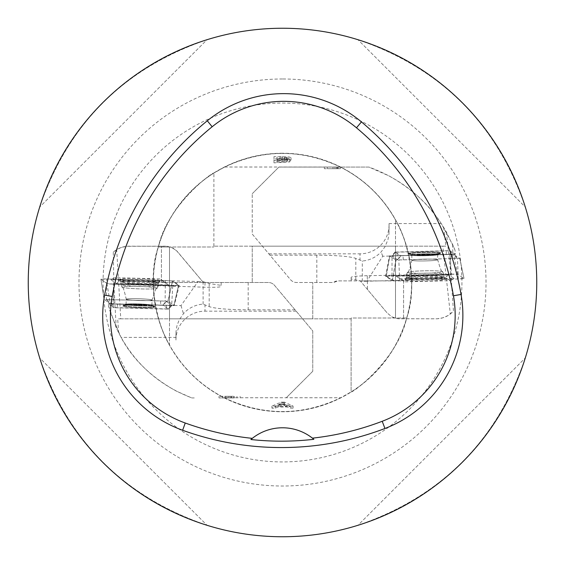<?xml version="1.0" encoding="UTF-8"?>
<svg xmlns="http://www.w3.org/2000/svg" width="565" height="565" viewBox="0 0 565 565"><rect width="100%" height="100%" fill="white"/><g stroke="black" fill="none" stroke-linecap="round" stroke-linejoin="round"><path stroke-width="0.42" stroke-dasharray="2.83 2.12" d="M172.685 280.833L168.024 301.251L166.011 301.194L162.868 305.142L181.005 305.616L198.061 281.49L172.685 280.833L179.26 285.487L174.19 305.616L168.024 301.251M166.011 301.194L171.979 305.418L113.946 304.048L113.247 283.771L179.26 285.487M113.247 283.771L113.869 284.209L113.283 252.082L115.232 250.563L120.677 247.703L126.666 246.305L165.383 246.178L171.28 247.293L176.365 250.486L203.386 282.5L221.212 282.5L221.07 286.483C220.068 287.225 214.679 287.472 204.904 287.225L113.847 284.188M198.061 281.49L203.103 281.66L209.191 283.559L221.07 285.346M194.268 397.922L191.839 397.922C159.09 385.408 134.682 363.676 118.622 332.721L116.206 327.672L108.353 305.178L108.289 303.928L113.643 307.713L113.734 303.899M108.353 305.178L110.535 312.869L110.902 303.793L108.289 303.928M221.169 282.5L268.354 282.5A8.072 8.072 0 0 1 274.541 285.382L312.756 330.928L312.756 371.283L312.756 330.928L274.541 285.382A8.072 8.072 0 0 0 268.354 282.5L161.421 282.5L203.386 282.5L177.078 251.192L173.102 248.141L167.388 246.305L129.131 246.178A24.217 24.217 0 0 0 116.687 249.624L113.283 252.082M295.05 309.825L248.183 309.825C228.26 309.691 215.265 308.624 209.191 306.626L203.103 304.118A29.218 29.055 -90 0 0 183.463 313.667L179.133 320.037L176.944 325.8L175.983 331.888L175.948 340.052A29.055 28.9 0 0 1 205.003 311.16L205.003 304.86M161.421 282.5L161.421 246.178L161.421 282.5M118.622 332.721L117.682 318.822L120.755 318.822L116.687 249.624M120.755 318.822L312.756 318.822L312.756 282.5L312.756 318.822L117.682 318.822M234.475 397.922L218.987 397.922L234.475 397.922L234.475 396.305L218.987 396.305L234.475 396.305M203.103 281.66L203.103 304.118M110.535 312.869L121.058 337.383L175.948 337.383L175.948 333.428M110.902 303.793L162.868 305.142L168.525 309.14L113.643 307.713M181.005 305.616L183.463 313.667M190.956 397.598L175.948 390.916C150.876 376.933 132.584 359.086 121.058 337.383M175.948 340.052L175.948 337.383M116.206 327.672L113.869 284.209M312.756 371.283L286.123 397.922L312.756 371.283M296.166 311.16L205.003 311.16M233.613 397.922L225.951 397.922L233.613 397.922L233.613 396.305L225.951 396.305L233.613 396.305M225.951 397.922L225.951 396.305M229.913 397.922L229.913 396.305M236.961 397.922L236.961 396.305M240.132 397.922L240.132 396.305M231.459 397.922L231.459 396.305M228.232 397.922L228.232 396.305M218.987 397.922L218.987 396.305M222.391 397.922L222.391 396.305M225.025 397.922L225.025 396.305M139.746 283.263A18.977 1.314 -178.1 0 1 120.783 281.335A18.977 1.314 -178.1 0 1 138.602 280.593A18.977 1.314 -178.1 0 1 158.617 282.436A18.977 1.314 -178.1 0 1 158.709 282.599A18.977 1.314 -178.1 0 1 139.746 283.263M113.946 304.048L174.19 305.616M151.823 305.213A12.917 0.897 1.9 0 0 138.34 303.963A12.917 0.897 1.9 0 0 126.08 304.45A12.917 0.897 1.9 0 0 126.143 304.542A12.917 0.897 1.9 0 0 139.633 305.792A12.917 0.897 1.9 0 0 151.893 305.312A12.917 0.897 1.9 0 0 151.823 305.213A12.917 0.897 -178.1 0 1 151.893 305.312A12.917 0.897 -178.1 0 1 139.633 305.792A12.917 0.897 -178.1 0 1 126.143 304.542A12.917 0.897 -178.1 0 1 126.08 304.45A12.917 0.897 -178.1 0 1 138.34 303.963A12.917 0.897 -178.1 0 1 151.823 305.213M122.951 306.075A16.074 1.116 -178.1 0 1 122.888 305.905A16.074 1.116 -178.1 0 1 138.474 305.354A16.074 1.116 -178.1 0 1 154.909 306.901A16.074 1.116 -178.1 0 1 154.98 306.972A16.074 1.116 -178.1 0 1 140.085 307.643A16.074 1.116 -178.1 0 1 122.951 306.075A16.074 1.116 1.9 0 0 140.085 307.643A16.074 1.116 1.9 0 0 154.98 306.972A16.074 1.116 1.9 0 0 154.909 306.901A16.074 1.116 1.9 0 0 138.474 305.354A16.074 1.116 1.9 0 0 122.888 305.905A16.074 1.116 1.9 0 0 122.951 306.075M171.979 305.418L168.525 309.14M106.693 299.895L111.757 303.483A5.283 0.367 1.9 0 0 117.548 303.998L166.724 305.277A5.283 0.367 1.9 0 0 171.456 305.093A5.283 0.367 1.9 0 0 171.435 305.029L166.371 301.449A5.283 0.367 1.9 0 0 160.58 300.926L111.404 299.648A5.283 0.367 1.9 0 0 106.672 299.874A5.283 0.367 1.9 0 0 106.693 299.895L109.568 303.998L114.631 307.579L168.292 308.977L163.229 305.397L160.757 305.171L109.568 303.998L106.672 299.874M167.89 301.159L104.186 299.485L110.239 303.772L113.021 304.019L173.942 305.453L167.89 301.159L172.459 281.137A6.455 0.445 -178.1 0 0 165.376 280.501L106.729 278.976L106.46 299.379M168.575 284.93L163.186 281.123L110.895 279.76L116.284 283.574L168.575 284.93L160.185 278.87L114.766 277.683L119.448 280.996L164.867 282.175M172.459 281.137L178.505 285.41A6.455 0.445 -178.1 0 1 178.533 285.466A6.455 0.445 -178.1 0 1 172.742 285.713L114.095 284.188A6.455 0.445 -178.1 0 1 107.011 283.552L100.966 279.28A6.455 0.445 -178.1 0 1 100.937 279.237A6.455 0.445 -178.1 0 1 106.729 278.976M159.874 280.452A20.178 1.398 1.9 0 0 138.312 278.481A20.178 1.398 1.9 0 0 119.674 279.329A20.178 1.398 1.9 0 0 139.767 281.328A20.178 1.398 1.9 0 0 159.952 280.671A20.178 1.398 1.9 0 0 159.874 280.452M116.284 283.574L119.448 280.996M110.895 279.76L114.766 277.683M163.186 281.123L160.185 278.87M392.308 280.558L395.903 259.921L397.908 259.872L400.846 255.768L382.717 256.242L366.932 281.215L392.308 280.558L385.5 276.25L389.518 255.889L395.903 259.921M454.987 250.076L452.699 244.596L441.265 223.578C429.167 204.579 411.765 188.696 389.052 175.92L368.924 167.078L278.877 167.078L368.924 167.078C400.804 178.632 425.699 198.711 443.61 227.307L446.407 232.046L454.987 250.076L455.418 254.144L449.874 250.641L449.761 254.321L451.513 274.534L385.5 276.25M451.513 274.534L450.87 274.131L453.476 311.23L447.967 315.581L442.812 317.805L437.275 318.78L398.608 318.787L394.667 318.046L391.898 316.859L387.251 313.052L391.898 316.859L397.612 318.695L435.869 318.822A24.217 24.217 0 0 0 450.326 314.027L453.476 311.23M367.264 275.706C357.49 275.967 352.115 276.497 351.14 277.288L351.211 280.883L337.877 280.883A6.455 6.455 0 0 0 333.604 282.5L296.646 282.5A8.072 8.072 0 0 1 290.459 279.619L252.244 234.072L252.244 193.717L252.244 234.072L290.459 279.619A8.072 8.072 0 0 0 296.646 282.5L333.604 282.5L337.877 280.883L403.58 280.883L403.58 318.822L403.58 280.883L360.258 280.883L387.251 313.052L367.533 289.555L367.264 275.706L450.891 274.145M366.932 281.215L362.299 281.306L351.14 278.926L351.14 277.288M452.699 244.596L452.812 254.42L455.418 254.144M446.407 232.046L450.87 274.131M351.176 280.883L351.14 278.926M269.95 255.175L316.817 255.175C336.74 255.309 349.735 256.376 355.809 258.375L362.299 261.016A29.218 29.055 90 0 0 381.149 251.926L384.927 246.841L388 239.56L389.01 233.31L389.052 224.948A29.055 28.9 180 0 1 359.997 253.84L359.997 260.14M443.61 227.307L445.877 246.178L442.783 246.178L450.326 314.027M442.783 246.178L252.244 246.178L252.244 282.5L252.244 246.178L445.877 246.178M367.533 289.555L360.258 280.883L351.211 280.883M362.299 281.306L362.299 261.016M441.265 223.578L389.052 223.578L389.052 231.728M452.812 254.42L400.846 255.768L394.992 252.068L449.874 250.641M382.717 256.242L381.149 251.926M389.052 224.948L389.052 223.578M324.359 167.078L341.43 167.078L341.43 168.695L337.171 168.695L340.328 168.695L340.328 167.078L324.359 167.078L324.359 168.695L337.171 168.695L324.359 168.695L324.359 167.078M252.244 193.717L278.877 167.078L252.244 193.717M268.834 253.84L359.997 253.84M327.347 168.695L327.347 167.078L327.347 168.695L336.74 168.695L327.347 168.695C341.168 168.695 341.168 168.695 327.347 168.695C341.168 168.695 341.168 168.695 327.347 168.695L327.347 167.078L327.347 168.695M335.017 167.078L327.347 167.078L335.017 167.078L335.017 168.695M337.171 167.078L337.171 168.695M336.74 167.078L338.329 167.078L338.329 168.695L336.74 168.695L336.74 167.078M327.347 167.078C341.168 167.078 341.168 167.078 327.347 167.078C341.168 167.078 341.168 167.078 327.347 167.078M397.908 259.872L391.736 255.966L394.992 252.068M425.141 276.419A18.977 1.314 -1.1 0 1 444.111 277.351A18.977 1.314 -1.1 0 1 426.356 279.025A18.977 1.314 -1.1 0 1 406.277 278.227A18.977 1.314 -1.1 0 1 406.171 278.065A18.977 1.314 -1.1 0 1 425.141 276.419M408.707 253.593A16.074 1.116 -1.1 0 1 408.629 253.53A16.074 1.116 -1.1 0 1 423.468 252.089A16.074 1.116 -1.1 0 1 440.665 252.767A16.074 1.116 -1.1 0 1 440.735 252.929A16.074 1.116 -1.1 0 1 425.198 254.285A16.074 1.116 -1.1 0 1 408.707 253.593A16.074 1.116 178.9 0 0 425.198 254.285A16.074 1.116 178.9 0 0 440.735 252.929A16.074 1.116 178.9 0 0 440.665 252.767A16.074 1.116 178.9 0 0 423.468 252.089A16.074 1.116 178.9 0 0 408.629 253.53A16.074 1.116 178.9 0 0 408.707 253.593M449.761 254.321L389.518 255.889M391.736 255.966L449.973 254.455M411.871 255.126A12.917 0.897 178.9 0 0 425.41 255.67A12.917 0.897 178.9 0 0 437.628 254.547A12.917 0.897 178.9 0 0 437.55 254.455A12.917 0.897 178.9 0 0 424.018 253.911A12.917 0.897 178.9 0 0 411.8 255.034A12.917 0.897 178.9 0 0 411.871 255.126A12.917 0.897 -1.1 0 1 411.8 255.034A12.917 0.897 -1.1 0 1 424.018 253.911A12.917 0.897 -1.1 0 1 437.55 254.455A12.917 0.897 -1.1 0 1 437.628 254.547A12.917 0.897 -1.1 0 1 425.41 255.67A12.917 0.897 -1.1 0 1 411.871 255.126M454.147 254.144L457.24 258.106L451.972 254.773A5.283 0.367 178.9 0 0 446.159 254.554L396.99 255.832A5.283 0.367 178.9 0 0 392.272 256.263A5.283 0.367 178.9 0 0 392.294 256.326L397.541 259.639A5.283 0.367 178.9 0 0 403.354 259.858L452.53 258.579A5.283 0.367 178.9 0 0 457.24 258.106A5.283 0.367 178.9 0 0 457.219 258.085L454.133 254.137L448.893 250.825L395.232 252.223L400.472 255.535L402.958 255.627L454.133 254.137M391.997 275.685L450.644 274.159A6.455 0.445 -1.1 0 1 457.749 274.428L464.006 278.376A6.455 0.445 -1.1 0 1 464.042 278.418A6.455 0.445 -1.1 0 1 458.272 278.976L399.625 280.501A6.455 0.445 -1.1 0 1 392.52 280.24L396.044 260.013L459.733 258.353L453.476 254.398L450.686 254.292L389.772 256.037L386.227 276.228A6.455 0.445 -1.1 0 1 391.997 275.685L450.644 274.159L457.749 274.428L464.006 278.376L458.272 278.976L399.625 280.501L392.52 280.24L386.262 276.285L391.997 275.685L392.032 255.818M396.044 260.013L389.786 256.058L386.262 276.285A6.455 0.445 -1.1 0 1 386.227 276.228M396.199 276.25L401.779 279.774L454.069 278.411L448.49 274.887L396.199 276.25L404.893 281.864L450.312 280.685L445.467 277.627L400.048 278.806M386.262 276.285L392.52 280.24M405.119 280.268A20.178 1.398 178.9 0 0 426.752 281.116A20.178 1.398 178.9 0 0 445.326 279.301A20.178 1.398 178.9 0 0 425.155 278.347A20.178 1.398 178.9 0 0 405.027 280.056A20.178 1.398 178.9 0 0 405.119 280.268M448.49 274.887L445.467 277.627M454.069 278.411L450.312 280.685M401.779 279.774L404.893 281.864M351.126 318.822L351.105 391.912L340.766 397.753C301.922 416.144 263.078 416.144 224.234 397.753C200.73 385.634 182.481 368.055 169.5 345.024L169.5 318.822L351.105 318.822L351.105 391.912C351.924 393.558 397.753 359.566 406.666 318.017C418.404 286.377 407.761 239.129 395.5 219.976L395.5 246.178L213.874 246.178L395.5 246.178L395.5 318.017L351.126 318.017L351.126 318.822L169.5 318.822L169.5 246.983L213.874 246.983L158.334 246.983C146.596 278.623 157.239 325.871 169.5 345.024L169.5 246.983L158.334 246.983C167.247 205.434 213.076 171.442 213.895 173.088L224.679 167.021C263.226 148.927 301.774 148.927 340.321 167.021C364.03 179.133 382.427 196.79 395.5 219.976L395.5 318.017L406.666 318.017L351.126 318.017M28.25 282.5A254.25 254.25 0 0 1 409.625 62.312A254.25 254.25 0 0 1 409.625 502.688A254.25 254.25 0 0 1 28.25 282.5M525.295 207.037C496.854 123.919 441.081 68.146 357.963 39.705C441.081 68.146 496.854 123.919 525.295 207.037L357.963 39.705L525.295 207.037M39.705 357.963C68.146 441.081 123.919 496.854 207.037 525.295C123.919 496.854 68.146 441.081 39.705 357.963L207.037 525.295L39.705 357.963M207.037 39.705C123.919 68.146 68.146 123.919 39.705 207.037C68.146 123.919 123.919 68.146 207.037 39.705L39.705 207.037L207.037 39.705M357.963 525.295C441.081 496.854 496.854 441.081 525.295 357.963C496.854 441.081 441.081 496.854 357.963 525.295L525.295 357.963L357.963 525.295M313.858 439.309A48.428 48.428 0 0 0 252.301 438.355M340.766 397.753A129.145 129.145 0 0 1 156.879 312.452A129.145 129.145 0 0 1 282.5 153.355A129.145 129.145 0 0 1 340.766 397.753A129.145 129.145 0 0 1 156.879 312.452A129.145 129.145 0 0 1 282.5 153.355A129.145 129.145 0 0 1 340.766 397.753L224.234 397.753M213.895 246.178L213.895 173.088L213.874 246.983M224.679 167.021L340.321 167.021M293.073 408.142L289.902 408.142L287.416 406.984L277.966 406.984L275.332 408.142L271.927 408.142L281.172 404.328L284.4 404.328L293.073 408.142L293.073 406.066L284.4 402.139L284.4 404.328M286.78 158.673L290.735 158.073L291.01 157.656L289.202 156.964L273.969 156.639L273.969 160.46L285.636 160.396L289.937 159.478L286.78 158.673L286.78 161.025L289.937 161.858L273.969 162.861L273.969 160.46M276.956 160.75L287.938 160.072L286.342 159.521L276.956 159.394L276.956 160.75L276.956 157.091L286.342 157.218L287.938 157.748L286.653 158.235L276.956 158.405M276.956 159.394L276.956 157.091M284.619 159.415L284.619 157.112M276.956 162.402L276.956 158.857L276.956 162.402L286.992 161.795L276.956 161.216M273.969 162.861L273.969 158.935L282.585 158.935L291.031 160.072L286.78 161.025M273.969 158.935L273.969 156.639M276.956 158.857L284.774 158.906L286.999 159.422L284.873 159.959L276.956 160.008M286.554 406.574L282.853 404.731L278.891 406.574L286.554 406.574L286.554 404.455L278.891 404.455L282.853 402.548L286.554 404.455M282.853 402.548L282.853 404.731M278.891 404.455L278.891 406.574M284.4 402.139L281.172 402.139L271.927 406.066L275.332 406.066L277.966 404.879L287.416 404.879L289.902 406.066L289.902 408.142M289.902 406.066L293.073 406.066M287.416 404.879L287.416 406.984M277.966 404.879L277.966 406.984M275.332 406.066L275.332 408.142M271.927 406.066L271.927 408.142M281.172 402.139L281.172 404.328M172.742 285.713L114.095 284.188L107.011 283.552L100.966 279.28L106.729 278.976L165.376 280.501L172.459 281.137L178.505 285.41L172.742 285.713L171.668 305.545M205.067 282.5L204.904 287.225M209.191 283.559L209.191 306.626M248.183 282.5L248.183 309.825M231.134 397.922L231.134 396.305M158.461 283.157A18.85 1.307 1.9 0 0 138.736 281.328A18.85 1.307 1.9 0 0 120.889 282.048A18.85 1.307 1.9 0 0 139.682 283.976A18.85 1.307 1.9 0 0 158.56 283.298A18.85 1.307 1.9 0 0 158.461 283.157A18.85 1.307 -178.1 0 1 158.56 283.298A18.85 1.307 -178.1 0 1 139.682 283.976A18.85 1.307 -178.1 0 1 120.889 282.048A18.85 1.307 -178.1 0 1 138.736 281.328A18.85 1.307 -178.1 0 1 158.461 283.157M151.999 299.98A12.917 0.897 1.9 0 0 138.51 298.723A12.917 0.897 1.9 0 0 126.249 299.21A12.917 0.897 1.9 0 0 139.131 300.538A12.917 0.897 1.9 0 0 152.063 300.072A12.917 0.897 1.9 0 0 151.999 299.98A12.917 0.897 -178.1 0 1 152.063 300.072A12.917 0.897 -178.1 0 1 139.131 300.538A12.917 0.897 -178.1 0 1 126.249 299.21A12.917 0.897 -178.1 0 1 138.51 298.723A12.917 0.897 -178.1 0 1 151.999 299.98M158.2 285.685A18.666 1.292 1.9 0 0 138.658 283.877A18.666 1.292 1.9 0 0 120.981 284.583A18.666 1.292 1.9 0 0 139.597 286.497A18.666 1.292 1.9 0 0 158.299 285.826A18.666 1.292 1.9 0 0 158.2 285.685A18.666 1.292 -178.1 0 1 158.299 285.826A18.666 1.292 -178.1 0 1 139.597 286.497A18.666 1.292 -178.1 0 1 120.981 284.583A18.666 1.292 -178.1 0 1 138.658 283.877A18.666 1.292 -178.1 0 1 158.2 285.685M157.07 288.101A17.614 1.222 1.9 0 0 138.114 286.377A17.614 1.222 1.9 0 0 121.991 287.14A17.614 1.222 1.9 0 0 139.52 288.87A17.614 1.222 1.9 0 0 157.119 288.312A17.614 1.222 1.9 0 0 157.07 288.101A17.614 1.222 -178.1 0 1 157.119 288.312A17.614 1.222 -178.1 0 1 139.52 288.87A17.614 1.222 -178.1 0 1 121.991 287.14A17.614 1.222 -178.1 0 1 138.114 286.377A17.614 1.222 -178.1 0 1 157.07 288.101M125.345 304.521A13.722 0.953 1.9 0 0 147.02 305.919A13.722 0.953 1.9 0 0 144.591 304.196A13.722 0.953 1.9 0 0 125.345 304.521A13.722 0.953 -178.1 0 1 144.591 304.196A13.722 0.953 -178.1 0 1 147.02 305.919A13.722 0.953 -178.1 0 1 125.345 304.521M123.262 305.609A15.778 1.095 1.9 0 0 140.078 307.141A15.778 1.095 1.9 0 0 154.697 306.491A15.778 1.095 1.9 0 0 138.983 304.916A15.778 1.095 1.9 0 0 123.198 305.439A15.778 1.095 1.9 0 0 123.262 305.609A15.778 1.095 -178.1 0 1 123.198 305.439A15.778 1.095 -178.1 0 1 138.983 304.916A15.778 1.095 -178.1 0 1 154.697 306.491A15.778 1.095 -178.1 0 1 140.078 307.141A15.778 1.095 -178.1 0 1 123.262 305.609M165.376 280.501L165.107 300.905M178.505 285.41L173.928 305.432M114.095 284.188L113.021 304.019M107.011 283.552L110.239 303.772M100.966 279.28L104.2 299.499M111.757 303.483L114.631 307.579M111.404 299.648L111.58 303.892M160.58 300.926L160.757 305.171M159.125 281.462A19.45 1.349 -178.1 0 1 159.196 281.674A19.45 1.349 -178.1 0 1 139.739 282.309A19.45 1.349 -178.1 0 1 120.359 280.374A19.45 1.349 -178.1 0 1 138.333 279.562A19.45 1.349 -178.1 0 1 159.125 281.462M166.371 301.449L163.229 305.397M171.435 305.029L168.292 308.977M166.724 305.277L166.28 309.083M117.548 303.998L117.11 307.805M355.809 279.611L355.809 258.375M316.817 282.5L316.817 255.175M332.983 167.078L332.983 168.695M406.39 277.5A18.85 1.307 178.9 0 0 426.187 278.298A18.85 1.307 178.9 0 0 443.97 276.652A18.85 1.307 178.9 0 0 425.106 275.699A18.85 1.307 178.9 0 0 406.284 277.359A18.85 1.307 178.9 0 0 406.39 277.5A18.85 1.307 -1.1 0 1 406.284 277.359A18.85 1.307 -1.1 0 1 425.106 275.699A18.85 1.307 -1.1 0 1 443.97 276.652A18.85 1.307 -1.1 0 1 426.187 278.298A18.85 1.307 -1.1 0 1 406.39 277.5M411.97 260.359A12.917 0.897 178.9 0 0 425.502 260.91A12.917 0.897 178.9 0 0 437.72 259.787A12.917 0.897 178.9 0 0 424.795 259.13A12.917 0.897 178.9 0 0 411.899 260.267A12.917 0.897 178.9 0 0 411.97 260.359A12.917 0.897 -1.1 0 1 411.899 260.267A12.917 0.897 -1.1 0 1 424.795 259.13A12.917 0.897 -1.1 0 1 437.72 259.787A12.917 0.897 -1.1 0 1 425.502 260.91A12.917 0.897 -1.1 0 1 411.97 260.359M406.518 274.957A18.666 1.292 178.9 0 0 426.13 275.748A18.666 1.292 178.9 0 0 443.744 274.117A18.666 1.292 178.9 0 0 425.057 273.178A18.666 1.292 178.9 0 0 406.419 274.816A18.666 1.292 178.9 0 0 406.518 274.957A18.666 1.292 -1.1 0 1 406.419 274.816A18.666 1.292 -1.1 0 1 425.057 273.178A18.666 1.292 -1.1 0 1 443.744 274.117A18.666 1.292 -1.1 0 1 426.13 275.748A18.666 1.292 -1.1 0 1 406.518 274.957M407.527 272.485A17.614 1.222 178.9 0 0 426.547 273.22A17.614 1.222 178.9 0 0 442.607 271.624A17.614 1.222 178.9 0 0 425.014 270.805A17.614 1.222 178.9 0 0 407.464 272.281A17.614 1.222 178.9 0 0 407.527 272.485A17.614 1.222 -1.1 0 1 407.464 272.281A17.614 1.222 -1.1 0 1 425.014 270.805A17.614 1.222 -1.1 0 1 442.607 271.624A17.614 1.222 -1.1 0 1 426.547 273.22A17.614 1.222 -1.1 0 1 407.527 272.485M438.355 254.434A13.722 0.953 178.9 0 0 416.631 254.172A13.722 0.953 178.9 0 0 419.152 255.761A13.722 0.953 178.9 0 0 438.355 254.434A13.722 0.953 -1.1 0 1 419.152 255.761A13.722 0.953 -1.1 0 1 416.631 254.172A13.722 0.953 -1.1 0 1 438.355 254.434M440.375 253.247A15.778 1.095 178.9 0 0 423.503 252.583A15.778 1.095 178.9 0 0 408.933 253.996A15.778 1.095 178.9 0 0 424.711 254.751A15.778 1.095 178.9 0 0 440.453 253.41A15.778 1.095 178.9 0 0 440.375 253.247A15.778 1.095 -1.1 0 1 440.453 253.41A15.778 1.095 -1.1 0 1 424.711 254.751A15.778 1.095 -1.1 0 1 408.933 253.996A15.778 1.095 -1.1 0 1 423.503 252.583A15.778 1.095 -1.1 0 1 440.375 253.247M399.625 280.501L398.826 260.112M458.272 278.976L457.481 258.586M450.644 274.159L450.686 254.292M457.749 274.428L453.476 254.398M464.006 278.376L459.733 258.353M451.972 254.773L448.893 250.825M452.53 258.579L452.134 254.349M403.354 259.858L402.958 255.627M405.818 279.223A19.45 1.349 -1.1 0 1 405.734 279.018A19.45 1.349 -1.1 0 1 425.134 277.373A19.45 1.349 -1.1 0 1 444.584 278.291A19.45 1.349 -1.1 0 1 426.681 280.035A19.45 1.349 -1.1 0 1 405.818 279.223M397.541 259.639L400.472 255.535M392.294 256.326L395.232 252.223M396.99 255.832L397.23 252.011M446.159 254.554L446.407 250.733M282.5 78.98A203.52 203.52 0 0 0 78.98 282.5A203.52 203.52 0 0 0 282.5 486.02A203.52 203.52 0 0 0 486.02 282.5A203.52 203.52 0 0 0 282.5 78.98M282.5 153.235A129.265 129.265 0 0 0 170.552 347.129A129.265 129.265 0 0 0 394.448 347.129A129.265 129.265 0 0 0 282.5 153.235M282.5 103.07A179.43 179.43 0 0 1 437.889 372.215A179.43 179.43 0 0 1 127.111 372.215A179.43 179.43 0 0 1 282.5 103.07M286.342 159.521L286.342 157.218M282.585 158.935L282.585 156.639M284.075 403.297L284.075 405.458M119.674 279.329L120.889 282.048L120.981 284.583L121.991 287.14L120.981 284.583L120.783 281.335M159.952 280.671L158.56 283.298L158.299 285.826L157.119 288.312L158.299 285.826L158.709 282.599M151.893 305.312L152.063 300.072C154.739 291.074 156.42 287.154 157.119 288.312C156.42 287.154 154.739 291.074 152.063 300.072L151.893 305.312M126.08 304.45L126.249 299.21C124.187 290.057 122.767 286.031 121.991 287.14C122.767 286.031 124.187 290.057 126.249 299.21L126.08 304.45M154.697 306.491L150.234 304.69C117.308 303.087 125.571 304.387 123.198 305.439L127.775 303.942C160.735 304.535 152.402 305.284 154.697 306.491L154.98 306.972L154.697 306.491M168.299 309.006L171.456 305.093M104.186 299.485L100.937 279.237M173.942 305.453L178.533 285.466M337.39 167.078L337.39 168.695M445.326 279.301L443.97 276.652L443.744 274.117L442.607 271.624L443.744 274.117L444.111 277.351M405.027 280.056L406.284 277.359L406.419 274.816L407.464 272.281L406.419 274.816L406.171 278.065M411.8 255.034L411.899 260.267C409.696 269.392 408.22 273.396 407.464 272.281C408.22 273.396 409.696 269.392 411.899 260.267L411.8 255.034M437.628 254.547L437.72 259.787C440.262 268.82 441.894 272.768 442.607 271.624C441.894 272.768 440.262 268.82 437.72 259.787L437.628 254.547M408.933 253.996L413.488 255.564C446.456 255.451 438.136 254.582 440.453 253.41L435.961 255.14C403.007 256.263 411.292 255.083 408.933 253.996L408.629 253.53L408.933 253.996M395.218 252.195L392.272 256.263M459.748 258.367L464.042 278.418M287.938 157.748L287.938 160.072M291.031 157.748L291.031 160.072M289.937 159.478L289.937 161.858M286.992 159.422L286.992 161.795"/><path stroke-width="0.85" d="M28.25 282.5A254.25 254.25 0 0 1 409.625 62.312A254.25 254.25 0 0 1 409.625 502.688A254.25 254.25 0 0 1 28.25 282.5M104.596 295.107A290.572 290.572 0 0 1 207.298 120.783A121.072 121.072 0 0 1 361.438 121.899A290.572 290.572 0 0 1 461.054 294.443A121.072 121.072 0 0 1 384.949 428.482A290.572 290.572 0 0 1 182.629 430.262A121.072 121.072 0 0 1 104.596 295.107L112.188 296.463A282.867 282.867 0 0 1 212.165 126.758A113.367 113.367 0 0 1 356.487 127.803A282.867 282.867 0 0 1 453.462 295.77A113.367 113.367 0 0 1 382.208 421.285A282.867 282.867 0 0 1 312.438 438.15L313.858 439.309A284.174 284.174 0 0 1 250.888 439.521L252.301 438.355A282.867 282.867 0 0 1 185.249 423.016A113.367 113.367 0 0 1 112.188 296.463M250.888 439.521A48.428 48.428 0 0 1 312.438 438.15M212.165 126.758L207.298 120.783M356.487 127.803L361.438 121.899M453.462 295.77L461.054 294.443M382.208 421.285L384.949 428.482M185.249 423.016L182.629 430.262"/></g></svg>
